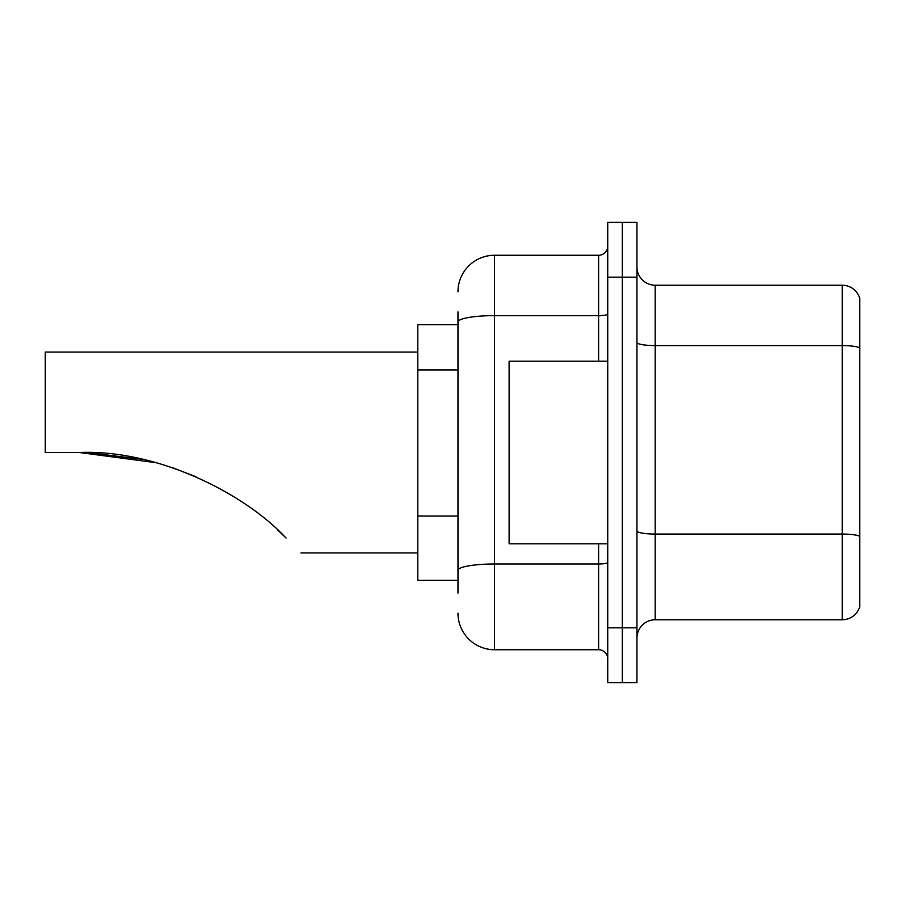 <?xml version="1.0" encoding="UTF-8"?>
<svg xmlns="http://www.w3.org/2000/svg" width="905" height="905" viewBox="0 0 905 905"><rect width="100%" height="100%" fill="white"/><g stroke="black" fill="none" stroke-linecap="round" stroke-linejoin="round"><path stroke-width="1.36" d="M457.975 324.669L417.805 324.669L417.805 580.331L457.975 580.331M457.975 593.114L457.975 311.886M607.73 627.821L607.73 682.608L622.335 682.608L622.335 627.821L622.335 682.608L636.95 682.608L636.95 627.821L622.335 627.821L622.335 277.179L622.335 627.821L607.73 627.821L607.73 277.179L622.335 277.179L622.335 222.392L622.335 277.179L636.95 277.179L636.95 627.821M636.95 277.179L636.95 222.392L607.73 222.392L607.73 277.179M457.975 291.795A36.528 36.528 0 0 1 494.503 255.267L494.503 649.733L598.601 649.733L598.601 543.815M494.503 255.267L598.601 255.267A9.129 9.129 0 0 0 607.73 246.137M607.73 658.863A9.129 9.129 0 0 0 598.601 649.733M494.503 649.733A36.528 36.528 0 0 1 457.975 613.205M636.95 638.048A18.258 18.258 0 0 1 655.209 619.778L842.216 619.778L842.216 285.222L655.209 285.222A18.258 18.258 0 0 1 636.95 266.952A18.258 18.258 0 0 0 655.209 285.222L655.209 619.778M859.75 298.367A18.258 18.258 0 0 0 842.216 285.222A18.258 18.258 0 0 1 859.75 298.367L859.75 606.633A18.258 18.258 0 0 1 842.216 619.778M859.75 348.12L859.75 536.337A18.258 3.167 180 0 0 842.216 534.052L655.209 534.052A18.258 3.167 0 0 1 636.95 530.873M80.692 452.5L139.528 458.745M172.957 467.862L196.046 476.777M142.583 459.401L88.554 452.647M155.954 462.693L79.448 452.5C157.47 449.299 245.051 493.666 286.059 538.079C305.652 557.672 305.652 557.672 286.059 538.079M417.805 352.056L45.25 352.056L45.25 452.5L79.448 452.5M277.914 530.24L284.475 536.507M607.73 361.185L509.108 361.185L509.108 543.815L607.73 543.815M457.975 369.941L417.805 369.941M457.975 516.031L417.805 516.031M607.73 562.412A9.129 1.584 0 0 1 598.601 563.996L494.503 563.996A36.528 6.346 180 0 0 457.975 570.342M457.975 321.976A36.528 6.346 180 0 1 494.503 315.63L598.601 315.63L598.601 255.267M598.601 361.185L598.601 315.63A9.129 1.584 0 0 0 607.73 314.046M859.75 347.859A18.258 3.167 180 0 0 842.216 345.586L655.209 345.586A18.258 3.167 0 0 1 636.95 342.407M300.924 552.944L417.805 552.944"/></g></svg>
